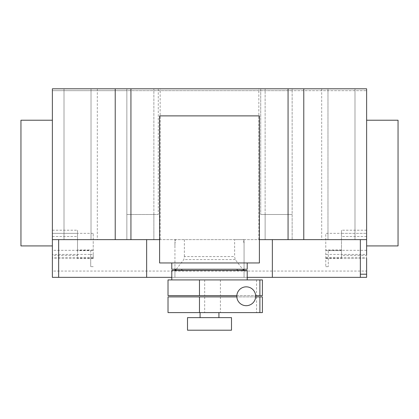 <?xml version="1.0" encoding="UTF-8"?>
<svg xmlns="http://www.w3.org/2000/svg" width="419" height="419" viewBox="0 0 419 419"><rect width="100%" height="100%" fill="white"/><g stroke="black" fill="none" stroke-linecap="round" stroke-linejoin="round"><path stroke-width="0.31" stroke-dasharray="2.1 1.57" d="M212.543 296.893L204.687 296.893L212.543 296.893M212.543 312.605L204.687 312.605L212.543 312.605M199.475 296.893L262.404 296.893L262.404 312.605L168.019 312.605L168.019 296.893L199.475 296.893L199.475 312.605M256.543 296.893L256.543 312.605M255.642 296.893L236.829 296.893M212.543 279.923L204.687 279.923L212.543 279.923M212.543 295.636L204.687 295.636L212.543 295.636M199.475 279.923L262.404 279.923L262.404 295.636L168.019 295.636L168.019 279.923L199.475 279.923L199.475 295.636M256.543 279.923L256.543 295.636M236.829 295.636L255.642 295.636M255.663 296.264A9.428 9.428 0 0 1 246.236 305.692A9.428 9.428 0 0 1 236.808 296.264A9.428 9.428 0 0 1 246.236 286.837A9.428 9.428 0 0 1 255.663 296.264M181.846 270.496L237.154 270.496L181.846 270.496M237.154 269.239L181.846 269.239L237.154 269.239M171.79 269.239L247.21 269.239M247.21 262.954L171.79 262.954L247.21 262.954M187.503 330.203L231.498 330.203M231.498 317.633L187.503 317.633M200.073 317.633L218.928 317.633L200.073 317.633M218.928 312.605L200.073 312.605L218.928 312.605M171.79 279.923L247.21 279.923L171.79 279.923M247.21 270.496L171.79 270.496M259.398 115.885L259.398 262.954L159.602 262.954L159.602 115.885L259.398 115.885M366.625 120.222L366.625 245.922L366.625 120.222M20.95 120.222L20.95 245.922M52.375 245.922L52.375 120.222L52.375 239.637L174.933 239.637L174.933 277.347L174.933 270.999L175.325 270.496M64.002 88.797L64.002 239.637L91.028 239.637L64.002 239.637L64.002 88.797L91.028 88.797L91.028 239.637L97.313 239.637L91.028 239.637L91.028 88.797L64.002 88.797M91.028 88.797L91.028 239.637L91.028 88.797L97.313 88.797L91.028 88.797M354.998 88.797L354.998 239.637L327.972 239.637L354.998 239.637L354.998 88.797L327.972 88.797L327.972 239.637L321.687 239.637L327.972 239.637L327.972 88.797L327.972 239.637L327.972 88.797L321.687 88.797L354.998 88.797M93.228 254.417L93.228 233.341L93.228 258.492L93.228 254.417L90.713 254.417L90.713 250.321L52.375 250.321L52.375 271.062L366.625 271.062L366.625 274.204M366.625 239.637L244.068 239.637L244.068 239.982L243.334 239.982L244.068 243.481L244.068 269.239M176.299 269.239L183.821 259.56L184.36 256.601L234.64 256.601L235.179 259.56L242.701 269.239M235.179 259.56L183.821 259.56M243.675 270.496L244.068 270.999L244.068 277.347L171.79 277.347M175.666 239.982L174.933 239.982L174.933 243.481L175.666 239.637L234.64 239.637L234.64 256.601M184.36 239.637L184.36 256.601M244.068 270.496L244.068 270.999M234.64 239.637L243.334 239.637L243.334 239.982M243.334 239.637L244.068 239.637L244.068 277.347L247.21 277.347M244.068 243.481L244.068 239.982M174.933 270.999L174.933 267.102M174.933 239.982L174.933 239.637L175.666 239.637M174.933 243.481L174.933 245.649M158.277 88.797L158.277 214.497L158.277 88.797L160.163 88.797L126.852 88.797L126.852 90.682L292.148 90.682L292.148 88.797L258.837 88.797L260.723 88.797L260.723 214.497L260.723 88.797L158.277 88.797M153.878 239.637L160.163 239.637L153.878 239.637L153.878 214.497L126.852 214.497L126.852 239.637L126.852 88.797L52.375 88.797L52.375 90.682L126.852 90.682L126.852 214.497L158.277 214.497L153.878 214.497L153.878 239.637L153.878 88.797L153.878 239.637L126.852 239.637L153.878 239.637M265.122 239.637L265.122 214.497L260.723 214.497L292.148 214.497L292.148 90.682L366.625 90.682L366.625 88.797L292.148 88.797L292.148 239.637L292.148 214.497L265.122 214.497L265.122 239.637L258.837 239.637L265.122 239.637L265.122 88.797L265.122 239.637L292.148 239.637L265.122 239.637M93.228 258.146L77.515 258.146L77.515 258.492L77.515 233.352L52.375 233.352L52.375 88.797L366.625 88.797L366.625 90.682L52.375 90.682L52.375 88.797L366.625 88.797L366.625 255.349L341.485 255.349L341.485 233.352L366.625 233.352L341.485 233.352L341.485 230.209L341.485 233.341L325.773 233.341L325.773 266.662L325.773 233.341M244.068 267.102L244.068 245.649M159.602 239.637L259.398 239.637M52.375 271.062L52.375 274.204M398.05 120.222L398.05 245.922M52.375 230.209L77.515 230.209L77.515 233.352L52.375 233.352L52.375 255.349L77.515 255.349M93.228 258.492L52.375 258.492M90.713 250.321L90.713 266.662L90.713 254.417L52.375 254.417M93.228 257.402L52.375 257.402M93.228 250.007L77.515 250.007L77.515 250.609L93.228 250.609M77.515 250.007L77.515 258.146M77.515 230.209L77.515 250.609M93.228 233.341L77.515 233.341M366.625 277.347L52.375 277.347M325.773 258.492L366.625 258.492L366.625 271.062M366.625 258.492L366.625 250.321L366.625 258.492L341.485 258.492L366.625 258.492M325.773 254.417L328.286 254.417L328.286 250.321L328.286 266.662L328.286 254.417L366.625 254.417M325.773 258.146L341.485 258.146L341.485 258.492L341.485 255.349M325.773 257.402L366.625 257.402M325.773 250.609L341.485 250.609L341.485 250.007L341.485 258.146M341.485 250.609L341.485 233.341M220.656 277.347L213.826 277.347L220.656 277.347M210.506 277.347L200.35 277.347L210.506 277.347M229.251 277.347L192.735 277.347L229.251 277.347M237.154 270.433L181.846 270.433M52.375 236.494L77.515 236.494M366.625 230.209L341.485 230.209M366.625 236.494L341.485 236.494M204.687 296.893L204.687 312.605M220.399 296.893L220.399 312.605M204.687 279.923L204.687 295.636M220.399 279.923L220.399 295.636M97.313 88.797L97.313 239.637M321.687 88.797L321.687 239.637M160.163 239.637L160.163 88.797M258.837 239.637L258.837 88.797M93.228 266.662L90.713 266.662M366.625 250.321L328.286 250.321M325.773 266.662L328.286 266.662M341.485 250.007L325.773 250.007"/><path stroke-width="0.63" d="M259.89 312.605L259.89 296.893L262.404 296.893L262.404 312.605L168.019 312.605L168.019 296.893L199.475 296.893L199.475 312.605M259.89 296.893L255.642 296.893M236.829 296.893L199.475 296.893M259.89 295.636L259.89 279.923L262.404 279.923L262.404 295.636L255.642 295.636M259.89 279.923L168.019 279.923L168.019 295.636L236.829 295.636M199.475 279.923L199.475 295.636M236.808 296.264A9.428 9.428 0 0 0 246.236 305.692A9.428 9.428 0 0 0 255.663 296.264A9.428 9.428 0 0 0 246.236 286.837A9.428 9.428 0 0 0 236.808 296.264M237.154 270.496L237.154 269.239M181.846 270.496L181.846 269.239M171.79 262.954L171.79 269.239L247.21 269.239L247.21 262.954M231.498 330.203L231.498 317.633L187.503 317.633L187.503 330.203L231.498 330.203M218.928 317.633L218.928 312.605M200.073 317.633L200.073 312.605M247.21 279.923L247.21 270.496L171.79 270.496L171.79 279.923M159.602 262.954L259.398 262.954L259.398 115.885L159.602 115.885L159.602 262.954M366.625 120.222L398.05 120.222L398.05 245.922L366.625 245.922M52.375 120.222L20.95 120.222L20.95 245.922L52.375 245.922L52.375 88.797L130.938 88.797L130.938 239.637L159.602 239.637M366.625 255.349L366.625 88.797L130.938 88.797M366.625 239.637L303.775 239.637L303.775 88.797M366.625 258.492L366.625 277.347L247.21 277.347M175.325 270.496L176.299 269.239M242.701 269.239L243.675 270.496M244.068 269.239L244.068 270.496M146.65 239.637L146.65 277.347L171.79 277.347M174.933 269.239L174.933 270.496L174.933 269.239M52.375 255.349L52.375 239.637L115.225 239.637L115.225 88.797M115.225 239.637L130.938 239.637M259.398 239.637L288.062 239.637L288.062 88.797M288.062 239.637L303.775 239.637M146.65 277.347L52.375 277.347L52.375 250.321M360.34 277.347L360.34 274.204L366.625 274.204M360.34 274.204L360.34 239.637M272.35 277.347L272.35 239.637M243.628 270.433L237.154 270.433M181.846 270.433L175.372 270.433M58.66 277.347L58.66 239.637"/></g></svg>
